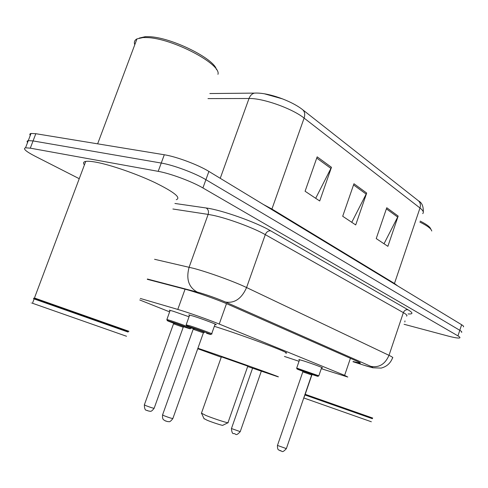 <?xml version="1.0" encoding="UTF-8"?>
<svg xmlns="http://www.w3.org/2000/svg" width="488" height="488" viewBox="0 0 488 488"><rect width="100%" height="100%" fill="white"/><g stroke="black" fill="none" stroke-linecap="round" stroke-linejoin="round"><path stroke-width="0.73" d="M170.037 310.74L169.336 310.161L173.24 311.246L189.039 316.779M189.503 315.486L188.777 314.851L193.089 316.041C202.349 318.902 219.179 325.307 215.873 324.697L214.982 324.508M299.486 360.004L298.827 359.534L303.81 360.961C311.844 363.53 324.38 368.208 322.373 367.885L321.604 367.726M321.275 368.684L347.798 377.041L344.62 375.357L219.24 324.05C209.157 319.884 187.252 312.155 177.784 309.423L140.312 298.455M284.437 356.447L299.04 361.297M139.757 299.967L169.623 311.881M353.08 361.504L360.12 363.17C360.864 363.115 359.863 362.48 357.118 361.26L227.683 304.17C217.648 299.681 195.584 291.891 185.928 289.427L147.284 279.313M79.245 178.7L34.996 156.166C25.852 151.414 22.698 148.62 25.541 147.797L30.299 148.163L158.197 171.349C170.178 173.405 192.132 181.573 202.916 187.959L457.951 335.878C459.714 336.909 460.312 337.586 459.757 337.897C458.452 338.367 454.487 337.733 447.868 335.988L404.082 324.288M30.262 135.457C29.494 134.389 29.75 133.724 31.025 133.462L35.819 133.7L164.291 154.763C176.321 156.611 198.219 164.804 208.901 171.428L461.63 324.733L459.794 330.303C461.544 331.352 462.136 332.047 461.569 332.389C462.136 332.047 461.544 331.352 459.794 330.303L205.905 179.688L459.794 330.303L457.951 335.878M164.291 154.763L161.247 163.053C173.252 164.999 195.176 173.179 205.905 179.688C195.176 173.179 173.252 164.999 161.247 163.053L33.062 140.922L161.247 163.053L158.197 171.349M27.56 142.526C26.779 141.489 27.023 140.855 28.286 140.623L33.062 140.922L28.286 140.623L25.541 147.797M317.163 156.843L305.085 191.247L319.713 200.983L331.474 167.305L317.163 156.843M315.687 198.299L331.474 167.305M386.764 207.736L376.224 238.577L387.881 246.33L398.171 216.08L386.764 207.736M384.019 243.768L398.171 216.08M353.952 183.744L342.698 216.269L355.709 224.931L366.689 193.059L353.952 183.744M351.763 222.302L366.689 193.059M264.276 93.763L282.631 98.918M461.63 324.733C463.374 325.801 463.96 326.521 463.386 326.887M420.192 221.082C426.799 224.413 430.337 227.115 430.806 229.201M419.857 222.077C427.36 225.767 431.325 228.744 431.74 231.007M305.433 394.395L372.728 418.063M404.961 320.903L404.857 321.982M304.835 394.926L305.634 394.822L372.271 418.289M303.762 397.97L304.982 394.975L372.368 418.704M303.768 397.958L371.344 421.772M203.966 418.551L207.071 420.223C212.866 422.614 223.406 425.981 222.815 425.268L227.981 422.748M201.471 413.147L205.875 415.453C214.116 418.814 229.11 423.639 228.183 422.651M228.042 422.51L247.806 366.14L221.387 356.838M197.908 348.255L206.198 351.061C235.1 360.919 286.108 379.237 277.44 376.608L247.672 366.525M214.336 326.313L214.927 326.502C244.018 335.604 294.612 354.678 285.62 353.031M221.247 357.222L197.738 348.731M139.22 38.088L145.241 36.691L148.889 36.698C170.824 37.106 214.446 58.694 216.471 69.613M134.779 44.737C133.822 42.127 134.554 40.181 136.969 38.894L143.021 37.564L146.833 37.576C172.05 38.046 221.704 64.27 217.947 74.335M35.325 298.296L128.936 331.297M84.424 164.901C82.923 163.023 83.363 161.857 85.729 161.412C87.809 161.064 91.189 161.314 95.868 162.162C110.325 164.779 136.17 173.697 154.8 182.524C174.161 192.059 181.322 197.786 176.29 199.702M34.111 298.381C33.019 297.979 33.044 297.973 34.178 298.351L128.301 331.602M34.111 298.93L128.069 332.053M32.507 303.194C30.524 302.517 30.518 302.536 32.489 303.255L126.532 336.262M350.421 358.308L344.62 375.357M185.062 289.201L177.784 309.423M226.487 303.652L219.24 324.05M353.007 361.712L365.567 365.738C372.832 367.934 374.583 368.135 370.813 366.36L225.511 302.041C217.374 298.571 208.644 295.435 199.33 292.623L147.388 279.02M154.58 259.293L193.596 268.351C208.382 272.237 234.539 281.716 246.58 287.542L389.003 355.337C392.291 356.917 393.456 357.795 392.511 357.978C390.455 363.292 386.667 366.665 381.14 368.092L372.826 367.781L363.786 365.189M174.917 203.465L206.186 207.986C221.534 209.962 256.151 222.229 270.657 230.83L407.98 309.758C405.863 309.465 404.326 310.423 403.369 312.631L389.003 355.337C385.099 364.225 379.036 367.903 370.813 366.36M225.511 302.041C234.618 303.457 241.645 298.625 246.58 287.542L265.289 234.636C253.65 227.908 227.695 218.319 212.707 215.245L208.144 214.397L189.106 267.229C185.965 278.959 188.624 287.219 197.097 292.007M407.98 309.758C413.208 312.881 413.251 314.272 408.108 313.924M406.571 316.108C407.62 315.614 406.553 314.455 403.369 312.631L265.289 234.636C266.503 231.885 268.29 230.617 270.657 230.83M202.916 187.959L208.901 171.428M30.299 148.163L35.819 133.7M206.186 207.986C208.284 209.358 208.937 211.493 208.144 214.397L172.898 209.004M363.267 365.012L353.007 361.724M271.761 209.559L271.926 209.041L394.457 283.473L397.72 285.962M263.416 204.496L271.926 209.041L304.109 118.102C292.349 108.568 262.959 98.1 249.014 98.491L207.992 98.606M256.529 93.049L254.4 93.11C251.948 93.757 250.155 95.544 249.014 98.491L220.24 178.309M209.84 93.543L254.4 93.11C268.211 92.281 291.324 100.9 302.2 109.361C304.689 111.233 305.323 114.149 304.109 118.102L419.991 207.998C420.943 204.698 420.26 202.172 417.941 200.416L302.926 109.928M422.718 213.616C424.066 212.378 423.157 210.505 419.991 207.998L394.322 283.906M353.55 184.909L366.226 194.145M386.386 208.846L397.732 217.111M316.73 158.075L330.98 168.458M296.704 368.08L318.829 375.821L317.999 376.297L301.541 370.325C295.325 368.33 295.746 368.641 302.822 371.27M312.088 374.51L313.345 374.93C324.758 378.731 312.509 373.936 301.553 370.331C293.624 367.635 298.29 369.77 296.728 367.995L299.595 359.693M304.762 371.813C301.59 370.63 301.517 370.52 304.543 371.496L312.497 374.436M277.459 445.434L286.358 448.612L311.667 374.961L302.816 371.862M280.527 450.875L280.161 450.735M186.166 324.874L190.228 325.899C198.884 328.674 214.708 334.573 211.646 333.884L210.816 334.457C212.823 335.012 199.183 329.784 190.479 326.997C184.269 324.855 187.258 326.49 186.196 324.709L189.661 315.041M206.552 333.267C218.764 337.269 202.026 330.718 190.503 327.003C184.488 325.13 185.403 325.667 193.248 328.619M194.895 329.01C191.912 327.857 191.802 327.716 194.578 328.595L204.387 332.267M162.583 414.843L164.084 415.739C169.244 417.722 172.179 418.625 172.892 418.436L203.392 332.865L193.193 329.26M166.158 421.199L165.487 420.943M231.452 428.537L240.224 431.642L261.306 371.24M170.525 320.579C178.608 323.172 193.876 328.857 191.058 328.204L189.984 328.607L167.14 320.39L166.878 319.494L170.525 320.579M183.659 326.759L186.398 327.668C197.762 331.407 181.481 325.081 170.794 321.629C165.304 319.902 166.225 320.421 173.569 323.184M175.058 323.532C172.349 322.489 172.246 322.367 174.753 323.16L184.159 326.673M144.375 404.796L145.741 405.601C150.621 407.468 153.427 408.334 154.171 408.2L183.214 327.235L173.527 323.806M147.657 410.756L147.211 410.591M166.847 319.634L170.178 310.344M360.223 362.858L360.12 363.17M418.661 200.995C421.949 202.703 423.493 206.351 423.285 211.932M31.025 133.462L28.286 140.623M305.634 394.822L305.415 394.359M305.214 394.292L311.997 374.558M201.379 413.391L221.399 356.789M204.124 418.887L201.703 413.592M32.489 303.255L34.13 298.876M34.178 298.351L33.507 298.662M35.563 298.827L35.27 298.168M34.495 297.906L85.729 161.412M97.637 143.832L136.969 38.894M145.241 36.691L143.021 37.564M286.334 448.685C281.399 454.005 282.296 450.345 279.801 450.583C279.16 449.46 277.465 451.345 277.434 445.507L302.828 371.832L302.603 370.904L312.619 374.449L311.679 374.93M318.853 375.742L321.708 367.415M172.844 418.576C169.232 423.328 168.946 421.199 167.665 421.62L164.871 420.656C164.005 419.68 162.236 420.363 162.534 414.983L193.211 329.199L193.041 328.143L204.533 332.279L203.417 332.81M211.701 333.731L215.135 324.069M240.2 431.715C235.234 436.955 236.308 433.399 233.673 433.576C232.532 433.948 231.788 432.295 231.428 428.616L252.564 368.226M183.238 327.192L184.293 326.685L173.362 322.745L173.545 323.757L144.332 404.918C144.454 408.608 145.192 410.396 146.559 410.292L149.194 411.195C150.365 410.78 150.578 412.879 154.129 408.316"/></g></svg>
